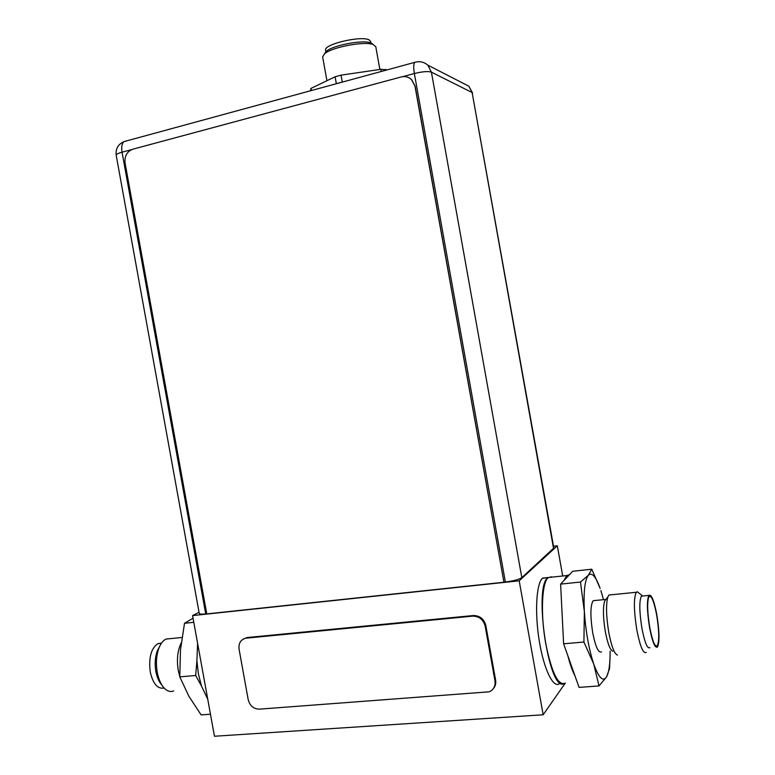 <?xml version="1.0" encoding="UTF-8"?>
<svg xmlns="http://www.w3.org/2000/svg" width="775" height="775" viewBox="0 0 775 775"><rect width="100%" height="100%" fill="white"/><g stroke="black" fill="none" stroke-linecap="round" stroke-linejoin="round"><path stroke-width="1.16" d="M199.039 612.279L192.578 615.592L519.192 580.814L557.312 545.794L553.515 546.239M562.708 575.99L557.312 545.794M192.578 615.592L214.452 736.25L543.159 714.783L565.111 683.327M543.159 714.783L519.192 580.814M546.927 577.666L542.326 578.382C536.252 583.924 534.634 613.006 539.332 641.332C543.943 669.726 553.505 688.956 559.627 683.54M553.563 548.545L472.12 92.535L553.834 548.012L521.827 577.617C519.066 579.497 513.583 580.959 505.368 581.996L503.915 582.151L415.138 86.228L411.583 79.563L408.657 77.607M131.44 149.672L122.043 152.2C118.139 153.295 116.192 154.303 116.192 155.233L199.252 613.432C199.543 614.158 201.694 614.323 205.714 613.926L206.76 613.819M413.492 62.697L412.232 63.037M130.558 139.829L129.667 140.072M503.789 582.257L206.78 613.907L125.075 163.031C124.417 156.085 126.974 151.483 132.728 149.226L401.15 76.967C405.034 76.028 408.464 76.87 411.428 79.486L414.983 86.161L503.915 582.151M494.963 680.789L485.16 626.064C483.319 619.487 479.134 616.183 472.595 616.144L245.752 638.203C240.705 639.617 238.468 643.26 239.058 649.13L248.213 699.709C249.87 705.792 253.532 708.941 259.208 709.154L489.306 691.804C493.704 689.663 495.593 685.991 494.963 680.789L495.603 680.072L485.809 625.444C483.968 618.886 479.793 615.583 473.263 615.544L247.351 637.525L243.563 638.92M493.103 688.917C495.312 686.505 496.145 683.55 495.603 680.072M379.866 69.45L375.778 46.674L372.988 44.466C364.095 40.988 331.526 47.285 324.483 53.833L322.642 56.933L326.924 80.726M372.513 43.846L370.547 42.828C362.371 39.622 332.659 45.376 326.178 51.402L324.473 53.843M371.099 44.001L370.653 41.501L369.229 39.98C361.683 35.262 323.165 44.359 325.626 50.21L325.907 51.789M381.213 71.436L380.835 69.314L386.899 69.895M380.835 69.314L341.039 75.156L335.1 76.783L310.998 88.398L310.417 90.743M336.03 83.758L342.763 81.927M310.998 88.398L311.366 90.481M336.282 83.361L335.1 76.783M341.039 75.156L342.221 81.733M385.718 69.353L385.863 70.176M612.831 651.223C610.119 650.089 607.619 643.541 605.314 631.596C603.076 617.675 602.843 607.523 604.616 601.129L606.186 599.075M601.516 651.833C598.494 653.306 595.558 646.931 592.701 632.71C590.172 616.115 590.317 605.449 593.156 600.702L594.977 600.518M604.616 601.129L607.871 596.876C605.856 604.268 606.147 616.077 608.753 632.293C611.436 646.224 614.333 653.829 617.433 655.107M607.871 596.876L608.908 595.016L610.923 594.812M646.263 652.376C643.26 654.061 640.111 646.544 636.808 629.813C633.766 610.293 633.611 597.787 636.323 592.284L637.321 591.771L639.278 593.34M648.917 595.403C651.426 594.057 654.061 600.518 656.842 614.798C659.467 631.344 659.68 642.087 657.481 647.018C655.02 648.452 652.385 641.981 649.566 627.624C646.941 610.874 646.728 600.131 648.917 595.403L641.409 596.14C639.133 600.867 639.298 611.591 641.913 628.302C644.732 642.63 647.406 649.082 649.934 647.638M641.409 596.14L642.959 595.994M649.741 627.324C647.319 612.134 647.038 601.991 648.878 596.895C651.271 594.687 653.877 600.741 656.687 615.069C659.292 631.702 659.409 642.049 657.035 646.098C654.701 646.631 652.269 640.373 649.741 627.324M565.401 683.104C558.349 686.282 551.81 673.155 545.774 643.744C540.34 614.313 541.841 582.199 548.303 577.52L552.585 577.065M610.002 658.779L609.518 668.718L606.496 676.982L599.007 685.943L579.061 687.396L563.609 643.783L560.616 584.108L563.987 580.523L566.728 575.563L569.528 574.643L572.686 571.272L591.771 569.218L600.131 588.361M599.007 685.943L593.737 664.068L583.914 642.039L563.609 643.783M610.119 651.126C610.196 663.846 608.985 672.467 606.496 676.982C602.969 682.097 598.717 677.786 593.737 664.068C588.826 649.024 585.706 631.499 584.36 611.504L580.465 582.044L588.351 575.263L591.771 569.218M583.914 642.039L584.36 611.504C583.43 592.139 584.757 580.058 588.351 575.263C591.868 571.998 595.801 576.387 600.15 588.419M603.493 599.685L600.896 590.598M562.786 627.382L561.41 600.005M580.465 582.044L560.616 584.108M574.943 675.79C572.405 670.976 570.042 664.301 567.862 655.786M563.987 580.523L569.528 574.643M179.771 676.401L178.26 670.365C176.564 659.554 177.553 650.38 181.234 642.853M161.839 685.013C158.991 681.903 156.996 677.379 155.862 671.441C154.612 663.933 155.078 657.123 157.257 651L158.846 648.288C156.308 655.447 155.765 663.429 157.228 672.225C158.642 679.588 161.142 685.052 164.726 688.636C167.671 691.377 170.674 692.143 173.716 690.932M158.846 648.288C160.696 643.502 163.128 640.421 166.141 639.046L170.587 638.61M157.257 651L159.592 646.495M161.481 643.153L158.013 643.599C151.125 648.142 148.538 657.587 150.253 671.935C153.024 683.879 157.645 689.237 164.116 688.016M197.606 643.327L196.898 660.717L198.39 673.853L201.481 686.001L207.729 699.166M201.481 686.001L195.678 675.5L196.898 660.717M193.053 618.208L184.508 623.284L180.478 649.983L179.781 676.866L195.678 675.5M184.508 623.284L193.798 622.325M179.781 676.866L188.868 696.212L201.122 714.899L210.461 714.221M563.173 684.005C548.438 689.363 533.752 587.353 547.692 577.811L551.519 576.784M548.913 577.462L551.994 577.133M472.576 93.029L468.846 86.199L427.819 65.139L431.413 72.143L472.12 92.535L468.846 86.199L463.024 83.216M505.368 581.996L414.354 73.528C422.433 71.562 428.12 71.097 431.413 72.143L521.827 577.617M125.908 141.098L124.019 141.612C121.878 143.385 121.22 146.921 122.043 152.2L205.714 613.926M116.192 155.233C115.494 148.771 118.1 144.227 124.019 141.612L414.77 62.349C413.53 63.996 413.395 67.725 414.354 73.528L402.719 76.657M427.819 65.139C423.983 61.903 419.633 60.973 414.77 62.349L415.942 62.029M485.809 625.444L485.16 626.064M472.595 616.144L473.263 615.544M247.351 637.525L246.353 638.125M542.597 578.131L552.304 577.094M246.76 637.602L245.752 638.203M326.178 51.402L324.483 53.833M370.547 42.828L372.988 44.466M605.527 599.482L593.156 600.702M636.323 592.284L608.908 595.016M642.233 595.704L637.321 591.771M655.553 645.701L657.035 646.098M566.728 575.563L548.303 577.52M166.141 639.046L181.98 637.476M158.013 643.599L161.403 643.269"/></g></svg>
